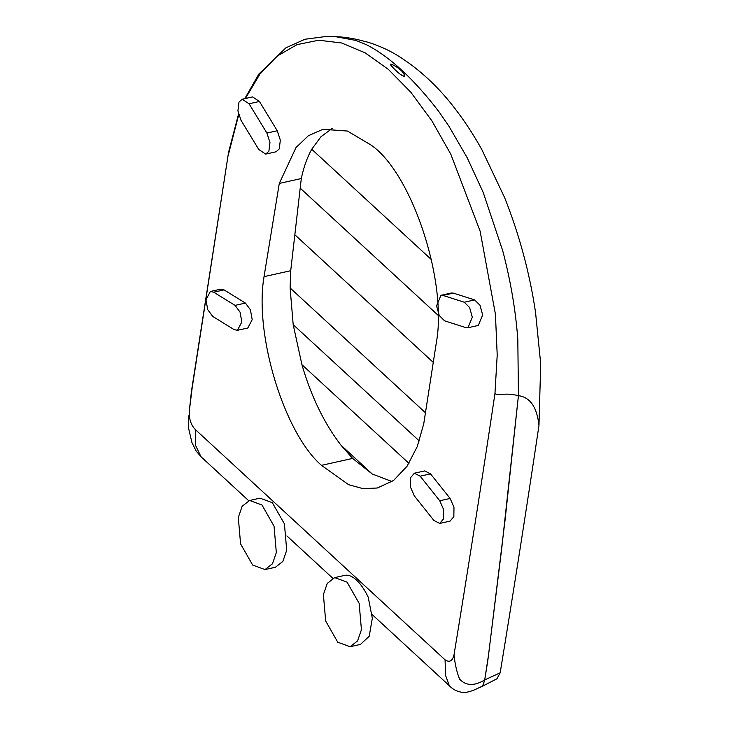 <?xml version="1.0" encoding="UTF-8"?>
<svg xmlns="http://www.w3.org/2000/svg" width="729" height="729" viewBox="0 0 729 729"><rect width="100%" height="100%" fill="white"/><g stroke="black" fill="none" stroke-linecap="round" stroke-linejoin="round"><path stroke-width="1.09" d="M433.91 520.47L439.696 523.44L443.487 518.957L443.606 509.553L439.76 500.768L420.159 476.183L414.373 473.212L410.582 477.686L410.463 487.081L414.3 495.866L433.91 520.47M414.373 473.212L424.743 470.907L430.52 473.877L450.13 498.463L453.976 507.247L453.857 516.651L450.057 521.126L439.696 523.44M464.282 302.225L469.622 307.574L472.301 317.233L467.936 327.749L465.867 327.622L444.581 320.833L439.241 315.484L436.571 305.834L440.936 295.309L442.986 295.427L464.282 302.225L474.652 299.92L479.992 305.269L482.662 314.919L478.297 325.435L467.936 327.749M440.936 295.309L451.297 293.003L453.356 293.122L474.652 299.92M212.731 316.413L207.747 309.697L205.961 299.829L210.353 291.482L213.688 292.201L235.048 305.387L240.041 312.094L241.828 321.963L237.435 330.31L234.109 329.608L212.731 316.413M210.353 291.482L220.723 289.176L224.049 289.887L245.418 303.073L250.402 309.779L252.198 319.648L247.805 328.004L237.435 330.31M249.063 103.782L242.174 99.217L238.994 102.106L237.909 110.854L240.998 120.285L258.804 149.536L265.693 154.111L268.883 151.222L269.967 142.483L266.887 133.052L249.063 103.782L259.433 101.477L277.248 130.746L280.337 140.178L279.243 148.907L276.063 151.796L265.693 154.111M242.174 99.217L252.544 96.902L259.433 101.477M245.409 98.497L259.834 74.203L277.211 56.069L297.031 44.633L318.719 40.223L341.628 42.975L365.083 52.798L388.411 69.41L410.901 92.328L431.905 120.868L450.795 154.193L480.119 231.157L495.428 314.226L497.205 355.014L494.945 393.696C481.833 481.304 468.182 568.392 453.994 654.961C452.408 661.13 449.438 662.752 445.064 659.827L445.583 675.446L449.274 685.625C452.718 689.461 457.402 691.775 463.352 692.55C467.298 692.459 471.836 691.174 476.976 688.695L481.696 686.49L483.272 684.522L484.703 679.929L488.503 655.161L505.069 520.032L518.428 395.674L517.818 339.286C515.613 310.098 510.582 280.61 502.737 250.812L483.181 192.392L467.198 157.756L448.882 126.153L438.867 111.601C413.598 78.705 389.368 56.361 366.177 44.578L355.916 40.432L335.951 36.742L355.916 40.432L366.177 44.578C389.404 56.397 413.635 78.732 438.867 111.601L448.882 126.153L467.198 157.756L483.181 192.392L502.737 250.812C510.582 280.61 515.613 310.098 517.818 339.286L518.428 395.674L501.68 548.864L487.81 660.583L484.703 679.929L482.972 685.014M445.064 659.827L195.418 429.636L195.481 445.228L201.004 456.737L248.717 500.723M350.111 646.714L337.755 642.203L325.672 621.008L323.394 594.627L327.248 583.4L334.711 577.614L347.059 582.134L359.142 603.33L361.429 629.701L357.565 640.928L350.111 646.714L360.472 644.4L369.22 636.253L372.328 618.238L368.191 597.106C364.7 589.861 360.791 584.166 356.463 580.038C352.007 576.065 348.07 574.525 344.662 575.409M279.289 183.426L296.01 147.55L308.476 135.658L323.002 129.288L347.396 131.038L371.061 145.053C411.694 172.8 447.506 280.793 436.416 342.147L423.731 423.886L417.225 446.64L407.101 466.177L393.56 480.484L377.34 488.002L363.078 488.667L348.59 484.667L321.48 465.348C284.119 433.081 254.075 334.365 264.035 276.646L279.289 183.426L301.305 178.523L290.716 270.696L290.106 287.955L293.186 324.66L301.924 364.682C311.192 396.512 324.186 423.321 340.926 445.137L352.608 458.413L372.237 473.996L392.056 481.55M264.035 276.646L290.716 270.696M332.306 128.322L320.942 136.751L311.73 149.254C307.164 157.418 303.692 167.169 301.305 178.523M404.477 76.326C401.561 76.472 392.977 68.152 390.516 64.763C389.295 62.393 397.916 67.36 401.05 70.285C403.83 73.492 404.978 75.506 404.477 76.326C406.408 73.237 392.731 62.986 390.525 64.772C393.551 68.389 399.465 75.005 404.477 76.326M195.418 429.636C191.016 425.135 188.975 419.047 189.285 411.384L192.119 388.211L228.56 152.325L238.511 114.198M189.285 411.384L191.426 391.446L228.56 152.325M453.994 654.961C455.151 665.067 457.056 673.168 459.717 679.264C466.104 685.962 474.433 686.18 484.703 679.929L500.167 672.812L496.923 678.808M228.159 155.587L238.684 114.827M494.945 393.696C499.283 395.801 504.869 392.375 518.428 395.674C530.156 397.223 537.009 407.147 538.968 425.463C526.566 508.432 513.635 590.882 500.167 672.812M249.619 500.477L259.98 498.162L272.327 502.682L284.419 523.878L286.697 550.249L282.843 561.476L275.38 567.262L265.019 569.568L252.662 565.057L240.579 543.861L238.301 517.49L242.156 506.263L249.619 500.477L261.966 504.987L274.049 526.183L276.327 552.555L272.473 563.781L265.019 569.568M295.072 234.975L433.272 362.404M293.186 324.66L419.266 440.917M244.789 98.634L258.85 74.057L285.896 47.832L304.959 39.248L326.282 36.45L336.424 36.76C341.473 36.796 348.207 37.662 356.636 39.348L367.926 42.218C380.529 46.109 392.102 51.641 402.636 58.785L409.434 63.487C426.274 75.816 441.437 90.824 454.932 108.521C464.592 121.041 473.568 134.747 481.851 149.627L504.659 197.696C519.394 234.893 529.691 273.083 535.533 312.276L540.708 363.826L538.968 425.463M439.76 500.768L450.13 498.463M420.159 476.183L430.52 473.877M442.986 295.427L453.356 293.122M213.688 292.201L224.049 289.887M235.048 305.387L245.418 303.073M266.887 133.052L277.248 130.746M321.48 465.348L352.608 458.413M192.119 388.211L191.454 391.273M311.73 149.254L431.513 259.706M300.248 188.191L437.828 315.046M290.106 287.955L425.454 412.751M301.924 364.682L408.951 463.371M340.926 445.137L372.237 473.996M449.611 685.962L372.118 614.511M332.798 578.261L286.88 535.924M201.286 456.983L196.11 451.023L191.946 442.594L188.601 428.342L188.437 415.858M334.711 577.614L344.999 575.327M480.539 687.219L496.968 678.772"/></g></svg>
